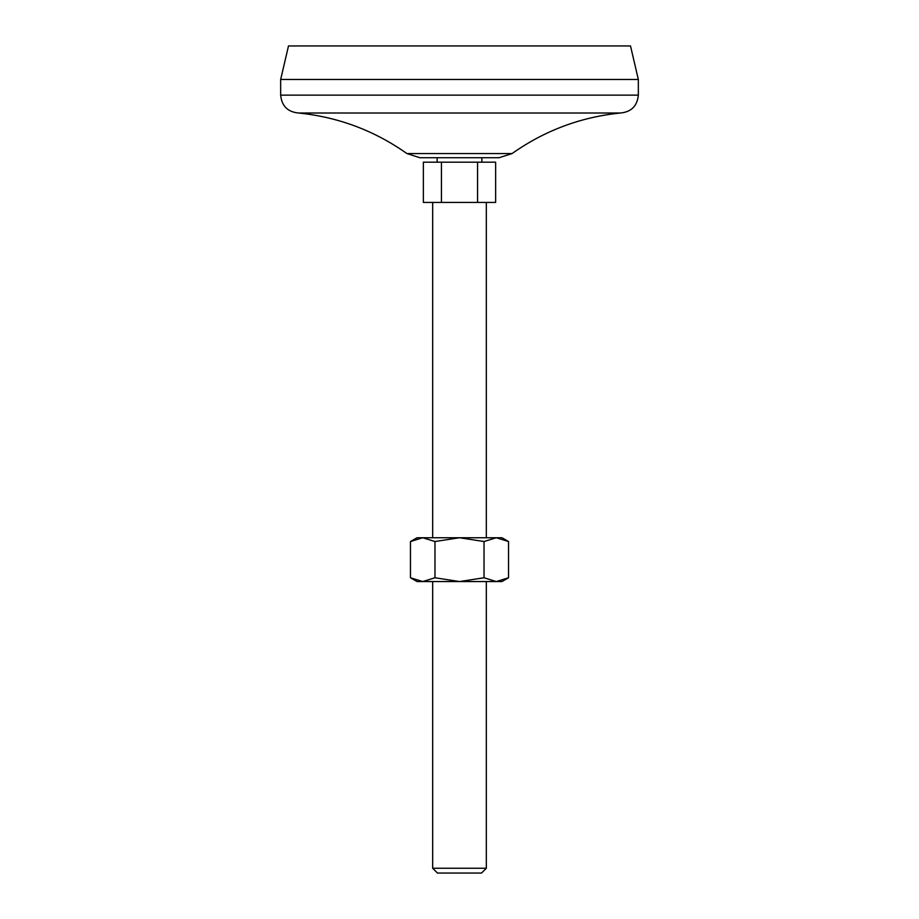 <?xml version="1.0" encoding="UTF-8"?>
<svg xmlns="http://www.w3.org/2000/svg" width="919" height="919" viewBox="0 0 919 919"><rect width="100%" height="100%" fill="white"/><g stroke="black" fill="none" stroke-linecap="round" stroke-linejoin="round"><path stroke-width="1.38" d="M434.974 541.532L434.974 577.764L422.717 581.555L410.46 577.764L410.46 541.532L422.717 537.741L434.974 541.532L459.5 537.741L484.026 541.532L496.283 537.741L508.54 541.532L508.54 577.764L496.283 581.555L484.026 577.764L484.026 541.532M410.46 541.532L417.031 537.741L501.969 537.741L508.54 541.532M434.974 577.764L459.5 581.555L484.026 577.764M441.43 162.192L423.36 162.192L423.36 202.433L495.64 202.433L495.64 162.192L441.43 162.192L441.43 202.433M406.922 153.565L419.903 157.723L499.097 157.723L512.078 153.565L406.922 153.565C374.343 130.555 338.226 117.046 298.549 113.014L620.451 113.014C580.774 117.023 544.645 130.544 512.078 153.565M432.677 202.433L432.677 537.741M432.677 868.248L486.323 868.248L481.522 873.05L437.478 873.05L432.677 868.248L432.677 581.555M638.337 79.482L280.663 79.482L288.497 45.95L630.503 45.95L638.337 79.482L638.337 95.128C637.269 105.995 631.307 111.957 620.451 113.014M280.663 79.482L280.663 95.128L638.337 95.128M298.549 113.014C287.693 111.957 281.731 105.995 280.663 95.128M437.145 157.723L437.145 162.192M477.57 162.192L477.57 202.433M410.46 577.764L417.031 581.555L501.969 581.555L508.54 577.764M486.323 202.433L486.323 537.741M481.855 157.723L481.855 162.192M486.323 581.555L486.323 868.248"/></g></svg>
